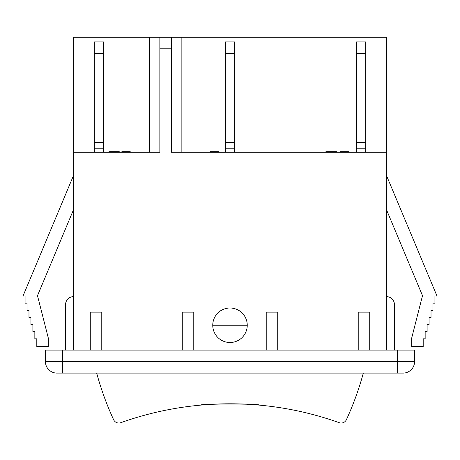 <?xml version="1.0" encoding="UTF-8"?>
<svg xmlns="http://www.w3.org/2000/svg" width="460" height="460" viewBox="0 0 460 460"><rect width="100%" height="100%" fill="white"/><g stroke="black" fill="none" stroke-linecap="round" stroke-linejoin="round"><path stroke-width="0.69" d="M103.5 152.294L103.5 53.394L94.3 53.394L94.3 152.294M103.5 53.394L103.5 41.894L94.3 41.894L94.3 53.394M234.6 152.294L234.6 53.394L225.4 53.394L225.4 152.294M234.6 53.394L234.6 41.894L225.4 41.894L225.4 53.394M365.7 152.294L365.7 53.394L356.5 53.394L356.5 152.294M365.7 53.394L365.7 41.894L356.5 41.894L356.5 53.394M363.32 373.094A298.425 298.425 0 0 1 346.397 419.698A5.75 5.75 0 0 1 339.244 422.705A325.019 325.019 0 0 0 120.756 422.705A5.75 5.75 0 0 1 113.603 419.698A298.425 298.425 0 0 1 96.68 373.094M229.971 403.799L230.368 403.799M240.131 403.955L243.133 404.064M259.325 405.122C261.125 403.684 198.875 403.684 200.675 405.122C198.898 404.369 246.893 402.937 257.094 404.926M247.25 325.254A17.25 17.25 0 0 1 221.375 340.193A17.25 17.25 0 0 1 221.375 310.316A17.25 17.25 0 0 1 247.25 325.254L212.75 325.254M73.6 296.619A8.05 8.05 0 0 0 65.55 304.669L65.55 350.094M181.861 152.294L181.861 37.294L386.4 37.294L386.4 152.294L171.35 152.294L171.35 37.294L73.6 37.294L73.6 350.094M397.325 350.094L397.325 361.594L414.575 361.594L414.575 350.094L45.425 350.094L45.425 361.594A11.5 11.5 0 0 0 56.925 373.094L403.075 373.094A11.5 11.5 0 0 0 414.575 361.594A11.5 11.5 0 0 1 403.075 373.094M73.6 175.294L23 296.044L25.07 296.044L25.07 303.174L27.025 303.174L27.025 310.304L28.98 310.304L28.98 317.434L30.935 317.434L30.935 324.565L32.89 324.565L32.89 331.695L34.845 331.695L34.845 338.824L36.8 338.824L36.8 346.644L48.3 346.644L48.3 338.019L37.496 295.676L73.6 209.513M386.4 296.619A8.05 8.05 0 0 1 394.45 304.669L394.45 350.094M386.4 152.294L386.4 350.094M386.4 175.294L437 296.044L434.93 296.044L434.93 303.174L432.975 303.174L432.975 310.304L431.02 310.304L431.02 317.434L429.065 317.434L429.065 324.565L427.11 324.565L427.11 331.695L425.155 331.695L425.155 338.824L423.2 338.824L423.2 346.644L411.7 346.644L411.7 338.019L422.504 295.676L386.4 209.513M266.225 350.094L266.225 312.144L277.725 312.144L277.725 350.094M90.275 350.094L90.275 312.144L101.775 312.144L101.775 350.094M182.275 350.094L182.275 312.144L193.775 312.144L193.775 350.094M358.225 350.094L358.225 312.144L369.725 312.144L369.725 350.094M73.6 152.294L159.85 152.294L159.85 48.794L171.35 48.794M130.255 152.294L130.255 151.719L121.842 151.719L121.842 152.294M126.695 152.294L126.695 151.719M124.901 152.294L124.901 151.719M218.862 152.294L218.862 151.719L210.45 151.719L210.45 152.294M215.303 152.294L215.303 151.719M213.509 152.294L213.509 151.719M348.645 152.294L348.645 151.719L340.228 151.719L340.228 152.294M345.08 152.294L345.08 151.719M343.292 152.294L343.292 151.719M336.737 152.294L336.737 151.719L325.887 151.719L325.887 152.294M334.552 152.294L334.552 151.719M119.272 152.294L119.272 151.719L108.951 151.719L108.951 152.294M118.22 152.294L118.22 151.719M159.85 37.294L159.85 48.794M181.861 37.294L171.35 37.294M149.339 37.294L149.339 152.294M45.425 350.094L45.425 361.594A11.5 11.5 0 0 0 56.925 373.094M103.5 148.229L94.3 148.229M234.6 148.229L225.4 148.229M365.7 148.229L356.5 148.229M330.596 152.294L330.596 151.719M114.264 152.294L114.264 151.719M110.365 152.294L110.365 151.719M62.675 373.094L62.675 361.594L397.325 361.594L397.325 373.094M62.675 350.094L62.675 361.594L45.425 361.594M94.3 142.502L103.5 142.502M225.4 142.502L234.6 142.502M356.5 142.502L365.7 142.502"/></g></svg>
